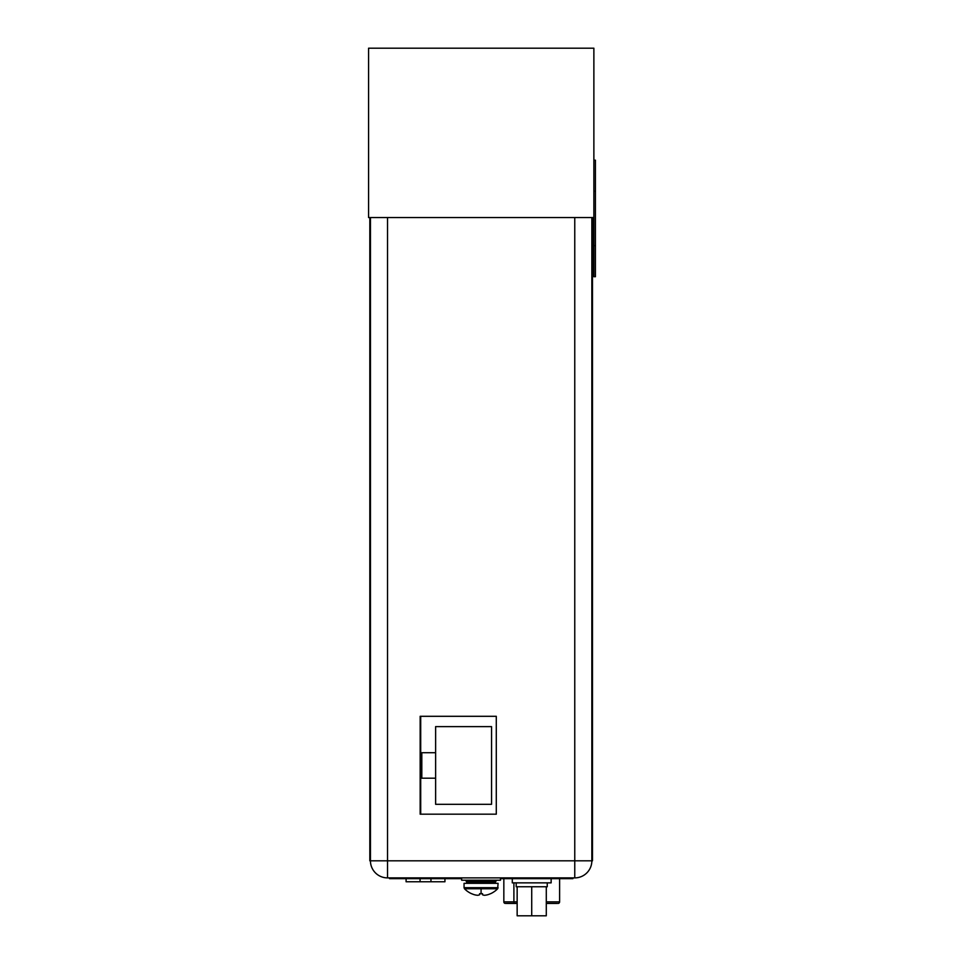 <?xml version="1.0" encoding="UTF-8"?>
<svg xmlns="http://www.w3.org/2000/svg" width="964" height="964" viewBox="0 0 964 964"><rect width="100%" height="100%" fill="white"/><g stroke="black" fill="none" stroke-linecap="round" stroke-linejoin="round"><path stroke-width="1.45" d="M546.287 903.425L557.276 903.425M506.16 903.425L517.15 903.425M505.389 903.425A1.554 1.554 0 0 1 503.835 901.87A1.554 1.554 0 0 0 505.389 903.425A1.554 1.554 0 0 1 503.835 901.87L503.835 878.662M559.614 878.662L559.614 901.87A1.554 1.554 0 0 1 558.06 903.425M512.294 878.662L512.294 882.855L551.143 882.855L551.143 878.662M516.186 882.855L516.186 886.747L517.15 886.747L517.15 915.8L546.287 915.8L546.287 886.747L547.251 886.747L547.251 882.855M517.15 886.747L531.718 886.747L531.718 915.8M531.718 886.747L546.287 886.747M482.542 893.724L481.072 893.724L482.542 893.688L482.542 894.773A22.678 11.339 90 0 0 484.398 895.279A22.678 19.642 90 0 0 487.591 894.773A23.076 23.076 0 0 0 490.435 893.724L490.519 893.688M471.613 893.688L471.709 893.724A23.076 23.076 0 0 0 474.541 894.773A22.678 19.642 -90 0 0 477.746 895.279A22.678 11.339 -90 0 0 479.59 894.773L479.59 893.688L482.542 893.688M498.087 883.325L464.058 883.325L464.058 887.675L498.087 887.675L497.641 888.76L498.087 883.325M464.491 888.76A23.124 23.124 0 0 0 471.589 893.724A23.124 23.124 0 0 1 464.491 888.76L464.058 887.675L464.491 888.76L497.641 888.76A23.124 23.124 0 0 1 490.543 893.724A23.124 23.124 0 0 0 497.641 888.76M481.072 888.76L481.072 893.724L479.59 893.688M481.072 880.216L500.485 880.216L500.485 877.891L461.648 877.891L461.648 880.216L481.072 880.216M592.474 217.551L592.474 860.804L591.848 860.804A17.087 17.087 0 0 1 574.761 877.891L387.528 877.891A17.087 17.087 0 0 1 370.441 860.804L369.827 860.804L369.827 845.259L370.441 845.259M369.827 217.551L369.827 845.259M591.848 217.551L591.848 860.804A17.087 17.087 0 0 1 574.761 877.891L574.761 217.551M370.441 860.804L387.528 860.804L387.528 877.891A17.087 17.087 0 0 1 370.441 860.804L370.441 217.551M496.291 814.182L496.291 716.3L420.159 716.3L420.159 814.182L496.291 814.182M389.552 877.891L389.552 878.662L461.648 878.662M500.485 878.662L572.893 878.662L572.893 877.891M459.78 877.891L459.78 878.662M502.352 877.891L502.352 878.662M406.097 878.662L406.097 881.771L444.934 881.771L444.934 878.662M593.872 217.551L593.872 48.2L368.573 48.2L368.573 217.551L593.872 217.551L593.872 276.704L595.427 276.704L595.427 160.169L593.872 160.169M420.702 716.3L420.702 814.182M421.81 778.201L435.62 778.201L435.62 804.301L491.556 804.301L491.556 726.615L435.62 726.615L435.62 752.715L421.81 752.715L421.81 778.201M435.62 778.201L435.62 752.715M503.835 901.87L513.896 901.87L514.137 903.425M513.896 882.855L513.896 901.87L517.15 901.87M546.287 901.87L559.614 901.87M467.781 883.325L466.54 882.084L495.592 882.084L494.351 883.325M495.592 882.084L495.592 881.458L466.54 881.458L465.299 880.216M591.848 845.259L592.474 845.259M387.528 217.551L387.528 860.804L591.848 860.804M394.216 877.891L394.216 878.662M568.23 878.662L568.23 877.891M430.956 881.771L430.956 878.662M420.075 878.662L420.075 881.771M593.872 245.627L595.427 245.627M595.427 191.246L593.872 191.246M466.54 882.084L466.54 881.458M495.592 881.458L496.834 880.216"/></g></svg>
